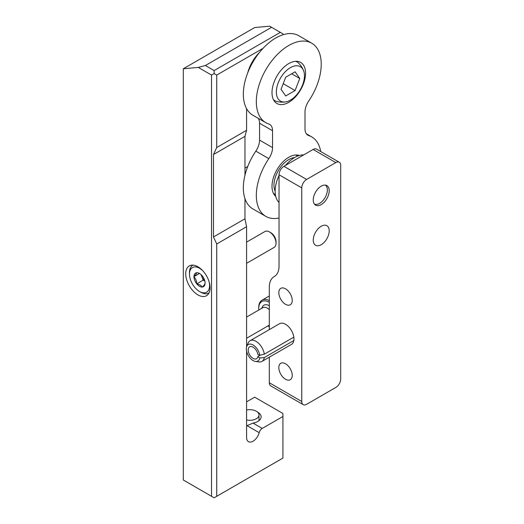 <?xml version="1.0" encoding="UTF-8"?>
<svg xmlns="http://www.w3.org/2000/svg" width="524" height="524" viewBox="0 0 524 524"><rect width="100%" height="100%" fill="white"/><g stroke="black" fill="none" stroke-linecap="round" stroke-linejoin="round"><path stroke-width="0.79" d="M269.677 26.2L254.697 27.536L183.295 68.762L198.275 67.419L205.369 65.52L271.576 27.3L269.677 26.2M282.934 34.774L282.934 33.857L271.576 27.3M280.34 32.357L214.133 70.583L214.133 73.576L211.532 75.076L198.275 67.419M214.133 70.583L205.369 65.52M197.902 294.868A17.213 9.936 -120 0 0 206.508 295.726A17.213 9.936 -120 0 0 206.508 275.847A17.213 9.936 -120 0 0 189.295 265.91A17.213 9.936 -120 0 0 186.655 279.705A17.213 9.936 -120 0 0 197.902 294.868M183.295 68.762L183.295 479.997L214.133 497.8L216.726 496.3L216.726 243.961L246.581 226.728L246.581 346.875M211.532 75.076L211.532 496.3M216.726 496.3L282.934 458.074L282.934 413.482L254.697 397.179L246.581 401.862M282.934 416.482L262.255 428.416A4.592 2.653 120 0 0 259.197 432.68L247.04 425.665L253.04 423.097A11.286 6.517 0 0 0 261.116 416.855A11.286 6.517 0 0 0 257.52 412.087M246.581 351.172L246.581 437.468A9.177 5.299 120 0 0 248.487 441.666A9.177 5.299 120 0 0 259.197 432.68M263.074 48.319L216.726 75.076L216.726 147.532L213.478 154.528L213.478 236.972L216.726 243.961M246.581 108.651L246.581 130.293L216.726 147.532M246.581 130.293L244.963 136.351L244.963 175.239M244.963 198.642L244.963 218.796L246.581 226.728M214.133 73.576L216.726 75.076M244.963 136.351L213.478 154.528M244.963 218.796L213.478 236.972M209.017 281.506A14.227 8.214 60 0 1 199.526 291.501A14.227 8.214 60 0 1 189.465 274.072A14.227 8.214 60 0 1 202.86 270.849M202.336 275.879L202.192 275.801A7.847 4.533 60 0 0 199.526 273.476A7.847 4.533 60 0 0 196.86 272.722L196.644 272.742A7.847 4.533 60 0 0 193.978 276.534L193.978 276.823A7.847 4.533 60 0 0 196.644 283.694L196.86 283.962A7.847 4.533 60 0 0 202.192 287.041L202.408 287.021A7.847 4.533 60 0 0 205.074 283.229L205.074 282.94A7.847 4.533 60 0 0 202.408 276.069L202.336 275.879M205.074 283.229C205.081 283.975 204.19 285.239 202.408 287.021M202.192 287.041C201.308 285.508 199.533 284.48 196.86 283.962M196.644 283.694C196.651 280.903 195.76 278.611 193.978 276.823M193.978 276.534C195.747 274.759 196.638 273.495 196.644 272.742M246.581 242.114L264.941 231.516A9.177 5.299 60 0 1 269.533 231.968A9.177 5.299 60 0 1 276.024 243.208A9.177 5.299 60 0 1 274.124 247.413L246.581 263.31M269.533 231.968L270.928 232.774A7.205 4.159 60 0 1 276.024 241.603L276.024 243.208M189.465 274.072L189.465 272.572A16.067 9.275 60 0 1 192.793 265.216A16.067 9.275 60 0 1 192.97 265.124L192.793 265.216M209.03 292.942A16.067 9.275 60 0 1 208.853 293.04A16.067 9.275 60 0 1 200.823 292.248L199.526 291.501M204.832 281.074L203.207 280.13L196.716 283.877M203.207 280.13L201.065 274.609M199.395 273.469L193.906 276.633M204.779 280.857A6.884 3.976 60 0 1 201.799 276.508A6.884 3.976 60 0 1 201.308 274.838M285.711 95.958L281.028 89.296L285.711 77.218L295.084 71.814L299.767 78.476L295.084 90.547L285.711 95.958M290.401 67.655A19.873 11.476 120 0 0 276.58 88.923A19.873 11.476 120 0 0 285.384 101.938A19.873 11.476 120 0 0 300.337 89.624A19.873 11.476 120 0 0 303.527 70.517A19.873 11.476 120 0 0 290.401 67.655M258.234 118.313A13.768 7.952 -60 0 1 259.563 123.225L272.546 130.718A13.768 7.952 -60 0 0 269.696 124.417A13.768 7.952 -60 0 0 268.805 124.018A45.896 26.501 -60 0 1 265.825 122.695A45.896 26.501 -60 0 1 265.825 69.699A45.896 26.501 -60 0 1 311.721 43.197A45.896 26.501 -60 0 1 308.747 100.955A13.768 7.952 -60 0 0 305.001 111.979L305.001 128.865A13.768 7.952 -60 0 0 307.857 135.172A13.768 7.952 -60 0 0 308.747 135.565A45.896 26.501 -60 0 1 311.721 136.888A45.896 26.501 -60 0 1 320.708 151.521M259.563 123.225L259.563 140.111L272.546 147.604L272.546 130.718M259.563 140.111A13.768 7.952 -60 0 1 255.823 151.135L268.805 158.628A13.768 7.952 -60 0 0 272.546 147.604M279.037 218.004A45.896 26.501 -60 0 1 265.825 216.386A45.896 26.501 -60 0 1 268.805 158.628M265.825 216.386L252.843 208.893A45.896 26.501 -60 0 1 255.823 151.135M265.825 122.695L252.843 115.201A45.896 26.501 -60 0 1 252.843 62.205A45.896 26.501 -60 0 1 298.739 35.704L311.721 43.197M288.776 63.574A23.724 13.696 120 0 0 274.242 81.665A23.724 13.696 120 0 0 274.255 101.04A23.724 13.696 120 0 0 300.638 89.794A23.724 13.696 120 0 0 297.187 61.328A23.724 13.696 120 0 0 288.776 63.574M299.309 155.477A23.724 13.696 120 0 0 297.187 155.019A23.724 13.696 120 0 0 288.776 157.266A23.724 13.696 120 0 0 274.242 175.357A23.724 13.696 120 0 0 274.255 194.732A23.724 13.696 120 0 0 275.716 196.343M275.388 194.659A22.322 12.89 -60 0 1 273.404 193.271M295.497 155.006A22.322 12.89 -60 0 1 297.691 156.034M314.38 204.052A10.952 6.321 120 0 0 319.607 203.377A10.952 6.321 120 0 0 327.349 189.963A10.952 6.321 120 0 0 325.325 185.103M303.743 154.875A27.536 15.897 120 0 0 294.619 157.521A27.536 15.897 120 0 0 285.488 165.414M279.037 175.514A27.536 15.897 120 0 0 279.037 202.493M285.384 101.938A22.951 22.951 0 0 1 276.927 101.518A22.322 12.89 -60 0 1 273.404 99.58M295.497 61.315A22.322 12.89 -60 0 1 298.929 63.404A22.951 22.951 0 0 1 303.527 70.517M259.518 52.426A27.536 15.897 120 0 0 247.714 72.869M291.652 73.792L299.767 78.476M283.202 83.689L295.084 90.547M293.84 340.521A11.934 6.891 -120 0 0 293.84 337.135A11.934 6.891 -120 0 0 288.069 326.203A11.934 6.891 -120 0 0 279.561 323.701L250.027 340.751A11.934 6.891 -120 0 0 248.114 343.056L246.765 346.344A9.55 5.515 -120 0 0 248.304 355.527A9.55 5.515 -120 0 0 255.483 361.442A9.55 5.515 -120 0 0 259.727 357.964L264.306 357.571L293.84 340.521A11.934 6.891 -120 0 1 291.495 344.366L261.961 361.416A11.934 6.891 -120 0 0 264.306 357.571M335.832 162.584L306.625 179.444L283.91 166.331L313.116 149.464A6.884 3.976 120 0 1 316.555 149.124L339.277 162.244A6.884 3.976 120 0 0 335.832 162.584L313.116 149.464M283.91 166.331A6.884 3.976 120 0 0 279.037 174.761L279.037 266.048A22.951 13.251 -120 0 1 274.288 276.554A22.951 13.251 -120 0 1 274.17 276.62A22.951 13.251 -120 0 0 274.052 276.685A22.951 13.251 -120 0 0 269.303 287.191L269.303 329.622M306.625 179.444A6.884 3.976 120 0 0 301.759 187.88L301.759 401.489A6.884 3.976 120 0 0 303.18 404.639A6.884 3.976 120 0 0 306.625 404.299L335.832 387.433A6.884 3.976 120 0 0 340.705 379.003L340.705 165.394A6.884 3.976 120 0 0 339.277 162.244M321.232 244.688A11.286 6.517 -60 0 1 315.586 245.245A11.286 6.517 -60 0 1 315.586 232.217A11.286 6.517 -60 0 1 326.871 225.7A11.286 6.517 -60 0 1 328.6 234.739A11.286 6.517 -60 0 1 321.232 244.688M321.232 204.589A11.286 6.517 -60 0 1 315.586 205.146A11.286 6.517 -60 0 1 315.586 192.118A11.286 6.517 -60 0 1 326.871 185.601A11.286 6.517 -60 0 1 328.6 194.646A11.286 6.517 -60 0 1 321.232 204.589M285.528 379.252A9.484 5.476 -120 0 0 290.27 379.723A9.484 5.476 -120 0 0 290.27 368.772A9.484 5.476 -120 0 0 280.785 363.289A9.484 5.476 -120 0 0 279.331 370.894A9.484 5.476 -120 0 0 285.528 379.252M285.528 304.306A9.484 5.476 -120 0 0 290.27 304.772A9.484 5.476 -120 0 0 290.27 293.82A9.484 5.476 -120 0 0 280.785 288.344A9.484 5.476 -120 0 0 279.331 295.942A9.484 5.476 -120 0 0 285.528 304.306M269.303 357.178L269.303 382.749A6.884 3.976 120 0 0 270.731 385.9L303.18 404.639M260.271 355.128L257.867 356.517A6.884 3.976 -120 0 1 256.518 358.73A6.884 3.976 -120 0 1 249.634 354.755A6.884 3.976 -120 0 1 249.634 346.809A6.884 3.976 -120 0 1 254.54 348.257A6.884 3.976 -120 0 1 257.867 354.565L259.727 355.252L264.306 354.191L293.84 337.135M264.306 354.191A11.934 6.891 -120 0 0 258.535 343.253A11.934 6.891 -120 0 0 250.027 340.751M255.483 361.442L259.007 361.927A11.934 6.891 -120 0 0 261.961 361.416M259.727 355.252A9.55 5.515 -120 0 0 253.714 345.381A9.55 5.515 -120 0 0 246.765 346.344M257.867 356.517L259.727 357.964M269.303 305.741A10.788 6.229 -120 0 0 262.164 307.319L261.777 308.295M269.303 302.309A14.986 8.653 -120 0 0 258.705 308.426A14.986 8.653 -120 0 0 258.791 310.018M267.967 325.915A14.986 8.653 -120 0 0 269.303 326.779L269.303 326.779M269.303 309.645A9.177 5.299 -120 0 0 262.766 307.719L246.581 317.066M269.303 300.579A16.067 9.275 -120 0 0 262.033 300.193A16.067 9.275 -120 0 0 258.705 307.549L258.705 308.426M246.581 419.94A9.177 5.299 0 0 0 259.007 414.982A9.177 5.299 0 0 0 246.581 410.023M262.255 428.416L253.04 423.097M307.064 134.596L308.747 135.565M294.599 157.534A20.999 12.124 120 0 0 288.829 159.519A20.999 12.124 120 0 0 275.146 191.227M301.759 401.489L269.303 382.749M301.759 187.88L279.037 174.761M306.337 133.777L311.721 136.888M274.052 276.685L274.445 276.456M247.741 166.494L244.963 168.099M269.303 325.149L246.581 338.262M269.303 295.995L262.033 300.193M259.007 420.641L259.007 414.982"/></g></svg>
